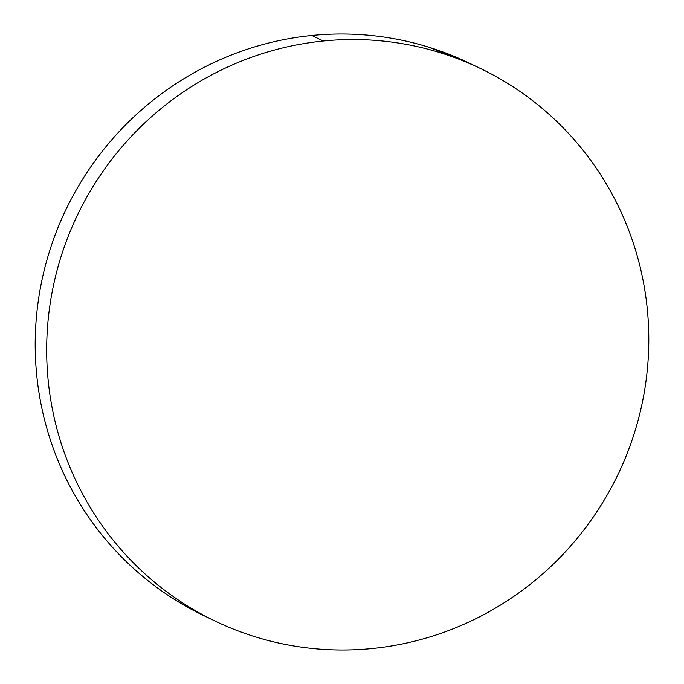 <?xml version="1.0" encoding="UTF-8"?>
<svg xmlns="http://www.w3.org/2000/svg" width="684" height="684" viewBox="0 0 684 684"><rect width="100%" height="100%" fill="white"/><g stroke="black" fill="none" stroke-linecap="round" stroke-linejoin="round"><path stroke-width="1.03" d="M479.835 68.203L469.386 63.167A306.483 299.789 115.7 0 0 311.818 35.483L323.301 41.014A306.483 299.789 -64.3 0 1 480.869 68.708A306.483 299.789 -64.3 0 1 643.473 396.737A306.483 299.789 -64.3 0 1 372.182 648.518A306.483 299.789 -64.3 0 1 214.614 620.833A306.483 299.789 -64.3 0 1 52.001 292.795A306.483 299.789 -64.3 0 1 323.301 41.014L311.818 35.483A306.483 299.789 115.7 0 0 40.527 287.263A306.483 299.789 115.7 0 0 203.131 615.292L213.673 620.379M323.301 41.014C303.593 42.989 284.245 46.888 265.23 52.711C246.214 58.533 227.917 66.177 210.33 75.633C192.743 85.09 176.198 96.17 160.706 108.893C145.222 121.615 131.072 135.723 118.281 151.224C105.481 166.716 94.272 183.303 84.662 200.985C75.052 218.666 67.22 237.091 61.158 256.278C55.105 275.455 50.941 295.018 48.667 314.965C46.401 334.912 46.067 354.859 47.666 374.798C49.274 394.745 52.788 414.307 58.2 433.485C63.621 452.663 70.845 471.088 79.866 488.752C88.886 506.425 99.539 523.004 111.817 538.496C124.103 553.98 137.775 568.079 152.84 580.793C167.905 593.498 184.073 604.571 201.352 614.01C218.623 623.457 236.673 631.084 255.491 636.889C274.301 642.704 293.53 646.585 313.169 648.543C332.809 650.501 352.474 650.493 372.182 648.518C391.881 646.551 411.238 642.652 430.253 636.821C449.26 630.999 467.565 623.355 485.153 613.907C502.74 604.451 519.276 593.361 534.768 580.639C550.261 567.925 564.403 553.809 577.202 538.317C590.001 522.815 601.202 506.228 610.812 488.556C620.431 470.874 628.263 452.44 634.316 433.263C640.378 414.077 644.542 394.514 646.808 374.567C649.082 354.628 649.415 334.681 647.808 314.734C646.2 294.787 642.695 275.233 637.274 256.055C631.854 236.878 624.637 218.452 615.617 200.78C606.588 183.107 595.944 166.528 583.657 151.044C571.379 135.552 557.708 121.453 542.643 108.747C527.569 96.034 511.401 84.961 494.13 75.522C476.859 66.083 458.81 58.456 439.992 52.642C421.173 46.837 401.944 42.947 382.313 40.997C362.674 39.039 343 39.048 323.301 41.014M470.327 63.621L428.509 47.111C409.699 41.296 390.47 37.415 370.831 35.457C351.191 33.499 331.526 33.507 311.818 35.483C292.119 37.449 272.762 41.348 253.747 47.179C234.74 53.001 216.435 60.645 198.847 70.093C181.26 79.549 164.724 90.639 149.232 103.361C133.739 116.075 119.597 130.191 106.798 145.683C93.999 161.185 82.798 177.772 73.188 195.444C63.569 213.126 55.737 231.56 49.684 250.737C43.622 269.923 39.458 289.486 37.193 309.433C34.918 329.372 34.585 349.319 36.192 369.266C37.8 389.213 41.305 408.767 46.726 427.945C52.146 447.122 59.363 465.548 68.383 483.22C77.412 500.893 88.056 517.472 100.343 532.956C112.621 548.448 126.292 562.547 141.357 575.253C156.431 587.966 172.599 599.039 189.87 608.478L204.165 615.797"/></g></svg>

